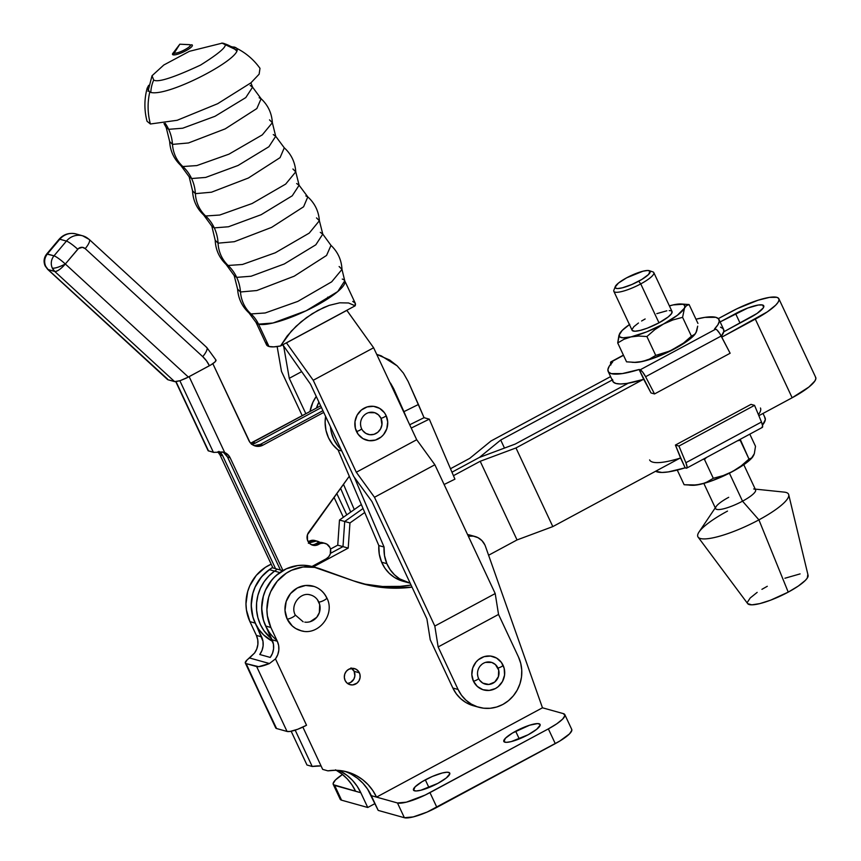 <?xml version="1.0" encoding="UTF-8"?>
<svg xmlns="http://www.w3.org/2000/svg" width="861" height="861" viewBox="0 0 861 861"><rect width="100%" height="100%" fill="white"/><g stroke="black" fill="none" stroke-linecap="round" stroke-linejoin="round"><path stroke-width="1.29" d="M342.258 279.072A48.991 10.73 154.9 0 1 344.755 280.826L337.781 291.535L306.161 310.756L272.948 323.015L258.515 324.145A48.991 10.73 154.9 0 1 256.018 322.391L266.49 344.734A48.991 10.73 -25.1 0 0 268.987 346.488L258.515 324.145A33.73 31.889 105.6 0 0 251.003 313.942L265.188 312.974L297.831 301.393L331.689 281.816L341.989 269.407C341.505 259.936 337.846 251.939 331.001 245.385L322.778 234.106L315.826 244.804L284.259 263.983L251.1 276.23L236.689 277.36L251.1 276.23L284.259 263.983L315.826 244.804L322.778 234.106L319.388 220.728L309.228 233.116L275.283 252.79L242.415 264.488L228.133 265.468A33.385 31.566 -74.4 0 1 218.059 243.168A33.385 31.566 105.6 0 0 228.133 265.468L226.099 264.424L228.133 265.468A41.167 38.928 -74.4 0 1 236.689 277.36L234.203 275.606L236.689 277.36A41.167 38.928 105.6 0 0 228.133 265.468L242.415 264.488L275.283 252.79L309.228 233.116L319.388 220.728L316.504 217.898M305.838 195.921L307.797 196.889L299.111 185.266L292.245 195.802L261.152 214.701L228.477 226.766L214.281 227.874L228.477 226.766L261.152 214.701L292.245 195.802L299.111 185.266L295.764 171.834L285.669 184.093L252.133 203.508L219.727 215.035L205.65 215.993A33.385 31.566 -74.4 0 1 195.382 193.65A33.385 31.566 105.6 0 0 205.65 215.993L203.659 214.981L205.65 215.993A40.338 38.142 -74.4 0 1 214.281 227.874L211.828 226.152L214.281 227.874A40.338 38.142 105.6 0 0 205.65 215.993L219.727 215.035L252.133 203.508L285.669 184.093L295.764 171.834L292.923 169.014M295.764 171.834C295.151 162.288 291.33 154.28 284.281 147.812L275.703 136.286L268.912 146.725L238.066 165.473L205.682 177.431L191.605 178.528L205.682 177.431L238.066 165.473L268.912 146.725L275.703 136.286L272.356 122.692L262.293 134.876L228.983 154.151L196.825 165.581L182.844 166.528A33.385 31.566 -74.4 0 1 172.491 144.39A33.385 31.566 105.6 0 0 182.844 166.528L180.885 165.538L182.844 166.528A40.338 38.142 -74.4 0 1 191.605 178.528L189.172 176.817L191.605 178.528A40.338 38.142 105.6 0 0 182.844 166.528L196.825 165.581L228.983 154.151L262.293 134.876L272.356 122.692L269.525 119.873M165.204 123.327A41.167 38.928 -74.4 0 1 168.67 129.322L166.238 127.611L168.67 129.322A41.167 38.928 105.6 0 0 165.204 123.327M250.885 82.86L252.585 87.165L245.794 97.584L215.024 116.289L182.704 128.214L168.67 129.322L182.704 128.214L215.024 116.289L245.794 97.584L252.585 87.165L250.153 85.454M478.587 678.436A11.322 10.709 -74.4 0 1 483.581 663.207A11.322 10.709 -74.4 0 1 497.949 668.007A3.196 0.7 -25.1 0 0 501.167 666.812A3.196 0.7 -25.1 0 0 503.072 665.252A17.328 16.381 105.6 0 0 481.095 657.912A17.328 16.381 105.6 0 0 473.453 681.191A3.196 0.7 -25.1 0 0 476.671 679.996A3.196 0.7 -25.1 0 0 478.587 678.436A3.196 0.7 154.9 0 1 476.671 679.996A3.196 0.7 154.9 0 1 473.453 681.191L477.328 686.443L482.87 689.683L489.22 690.414L495.441 688.531L498.185 686.68L502.458 681.525L504.557 675.099L504.191 668.384L501.393 662.41L496.593 658.084L490.533 656.06L484.119 656.652L478.339 659.763L475.972 662.131L472.721 668.028L471.839 674.723L473.453 681.191A17.328 16.381 105.6 0 0 495.441 688.531A17.328 16.381 105.6 0 0 503.072 665.252A3.196 0.7 154.9 0 1 501.167 666.812A3.196 0.7 154.9 0 1 497.949 668.007A11.322 10.709 -74.4 0 1 492.955 683.225A11.322 10.709 -74.4 0 1 478.587 678.436M190.055 44.804A2.777 2.626 105.6 0 0 191.799 44.772A10.945 2.4 154.9 0 1 185.868 50.767A10.945 2.4 154.9 0 1 173.083 54.835A2.777 2.626 105.6 0 0 174.223 53.113A9.127 2.002 -25.1 0 0 184.491 49.927A9.127 2.002 -25.1 0 0 190.066 44.815M189.829 44.718A9.127 2.002 -25.1 0 0 189.323 44.643L179.82 44.202L189.829 44.718L179.82 44.202L174.223 53.113L179.82 44.202L174.062 51.8A9.127 2.002 -25.1 0 0 174.223 53.113C177.431 54.404 193.994 45.493 189.829 44.718M329.623 297.615L327.729 297.142M319.388 220.728C318.688 211.236 314.835 203.293 307.797 196.889L303.599 206.78L271.613 227.379L234.321 241.704L218.059 243.168L215.207 240.273C215.616 249.765 219.243 257.826 226.099 264.424L234.203 275.606L237.604 289.135L240.488 291.987A41.167 38.928 105.6 0 0 236.689 277.36A41.167 38.928 -74.4 0 1 240.488 291.987L256.793 290.534L294.214 276.187L326.556 255.448L331.001 245.385L326.556 255.448L294.214 276.187L256.793 290.534L240.488 291.987L237.604 289.135C238.249 298.584 242.059 306.527 249.023 312.952L251.003 313.942A33.385 31.566 -74.4 0 1 240.488 291.987A33.385 31.566 105.6 0 0 251.003 313.942A33.73 31.889 -74.4 0 1 258.515 324.145L256.018 322.391L249.023 312.952L251.003 313.942L265.188 312.974L297.831 301.393L331.689 281.816L341.989 269.407L339.116 266.512M322.778 234.106L320.292 232.352M307.797 196.889L303.599 206.78L271.613 227.379L234.321 241.704L218.059 243.168A40.338 38.142 105.6 0 0 214.281 227.874A40.338 38.142 -74.4 0 1 218.059 243.168L215.207 240.273L211.828 226.152L203.659 214.981C196.706 208.405 193.004 200.344 192.541 190.787L189.172 176.817L180.885 165.538C173.954 159.037 170.22 151.052 169.671 141.559L166.238 127.611L164.02 123.553M299.111 185.266L296.658 183.533M195.382 193.65L192.541 190.787L195.382 193.65A40.338 38.142 105.6 0 0 191.605 178.528A40.338 38.142 -74.4 0 1 195.382 193.65L211.472 192.207L248.377 178.023L280.083 157.628L284.281 147.812L280.083 157.628L248.377 178.023L211.472 192.207L195.382 193.65M275.703 136.286L273.271 134.574M172.491 144.39L169.671 141.559L172.491 144.39A41.167 38.928 105.6 0 0 168.67 129.322A41.167 38.928 -74.4 0 1 172.491 144.39L188.494 142.958L225.216 128.859L256.847 108.551L261.109 98.735L256.847 108.551L225.216 128.859L188.494 142.958L172.491 144.39M223.946 43.577A33.385 31.566 105.6 0 0 222.213 43.147C230.091 43.76 222.87 51.068 200.527 65.092C173.309 77.748 157.692 82.731 153.699 80.019A33.385 31.566 105.6 0 0 150.793 92.342A33.385 31.566 -74.4 0 1 153.699 80.019L152.031 75.746L163.805 65.005L189.42 51.305L222.213 43.147A33.385 31.566 -74.4 0 1 223.946 43.577A33.385 31.566 -74.4 0 1 236.291 50.551M148.673 85.325L147.156 88.22L149.739 92.116C166.991 99.058 256.083 51.111 233.632 46.957L235.397 47.796L231.34 46.591M233.632 46.957L234.536 47.28C244.879 52.058 253.36 59.065 259.99 68.331L259.129 74.186L250.917 82.839L217.618 103.729L177.183 120.282L150.395 123.995C147.575 113.501 147.349 102.879 149.739 92.116C147.349 102.879 147.575 113.501 150.395 123.995L147.037 121.25C144.153 110.23 144.196 99.219 147.156 88.22M368.573 412.667L374.815 412.731L378.431 414.851L380.971 418.285A11.322 10.709 -74.4 0 1 375.977 433.503A11.322 10.709 -74.4 0 1 361.609 428.703A11.322 10.709 -74.4 0 1 366.592 413.484A11.322 10.709 -74.4 0 1 380.971 418.285A3.196 0.7 -25.1 0 0 384.178 417.09A3.196 0.7 -25.1 0 0 386.094 415.529A17.328 16.381 105.6 0 0 364.117 408.189A17.328 16.381 105.6 0 0 356.476 431.469A3.196 0.7 -25.1 0 0 359.694 430.274A3.196 0.7 -25.1 0 0 361.609 428.703A3.196 0.7 154.9 0 1 359.694 430.274A3.196 0.7 154.9 0 1 356.476 431.469A17.328 16.381 105.6 0 0 378.453 438.809A17.328 16.381 105.6 0 0 386.094 415.529A3.196 0.7 154.9 0 1 384.178 417.09A3.196 0.7 154.9 0 1 380.971 418.285L381.94 424.721L380.562 428.918L377.775 432.297L373.997 434.331L369.81 434.708L365.839 433.384L362.707 430.554M478.759 707.247A35.333 33.407 -74.4 0 0 513.845 695.193A35.333 33.407 -74.4 0 0 518.462 656.965L498.541 614.442L495.204 593.563L434.87 464.768L416.702 439.734L373.62 347.758L416.702 439.734L356.314 472.248L313.232 380.271L373.62 347.758L346.822 310.294L286.465 342.882L313.232 380.271L286.465 342.882L346.854 310.38L373.62 347.758L313.232 380.271L356.314 472.248L374.481 497.271L434.816 626.065L438.152 646.955L434.816 626.065L495.204 593.563L434.816 626.065L374.481 497.271L434.87 464.768L374.481 497.271L356.314 472.248L416.702 439.734L434.87 464.768L495.204 593.563L498.541 614.442L438.152 646.955L458.074 689.478L438.152 646.955L498.541 614.442L518.462 656.965L520.733 663.368L521.755 670.149L521.497 677.047L519.958 683.795L517.192 690.145L513.328 695.839L508.496 700.66L502.889 704.438L496.711 707.01L490.221 708.28L483.645 708.205L477.252 706.784L471.279 704.072L465.962 700.176L461.507 695.247L458.074 689.478L452.843 688.014A35.333 33.407 105.6 0 0 473.528 705.783L478.759 707.247A35.333 33.407 -74.4 0 1 458.074 689.478L452.843 688.014L456.276 693.783L460.732 698.723L466.049 702.619L473.647 705.816M282.795 344.755L283.786 346.875L289.264 378.313L305.87 413.754L289.264 378.313L301.554 371.694L289.264 378.313L283.786 346.875L282.795 344.755L310.552 384.264L353.753 476.488L371.92 501.511L426.905 618.898L430.242 639.788L452.843 688.014L430.242 639.788L426.905 618.898L371.92 501.511L353.753 476.488L310.552 384.264L282.795 344.755M336.78 493.504L346.789 514.856L336.78 493.504M343.367 517.278L334.014 497.314L343.367 517.278M302.233 415.712L281.482 371.403L277.145 346.542L281.482 371.403L302.233 415.712M340.784 488.747L339.869 489.242L340.784 488.747M360.877 426.658L360.544 424.484M363.245 416.24L364.795 414.701M266.576 342.075L266.555 344.863L268.987 346.488L273.733 346.865L280.535 345.982L355.141 305.816L280.535 345.982L291.298 331.141L301.081 321.82L312.134 313.77L323.607 307.592L329.225 305.354L339.729 302.814L348.587 302.975L355.141 305.816A48.991 10.73 -25.1 0 0 355.227 303.169L344.755 280.826A48.991 10.73 154.9 0 1 310.423 308.668A48.991 10.73 154.9 0 1 258.515 324.145L268.987 346.488A48.991 10.73 -25.1 0 0 280.535 345.982L287.111 336.07L295.99 326.362L306.505 317.591L317.87 310.412L329.225 305.354L339.729 302.814L348.587 302.975L355.141 305.816L355.162 303.04L352.73 301.415M259.139 97.745L261.109 98.735L252.585 87.165M174.223 53.113A2.777 2.626 -74.4 0 1 173.083 54.835A10.945 2.4 154.9 0 1 173.75 52.338M191.799 44.772A2.777 2.626 -74.4 0 1 190.195 44.847L190.539 44.923M386.094 415.529L384.404 412.688L379.615 408.362L373.545 406.338L367.141 406.93L361.362 410.04L357.1 415.196L354.99 421.621L355.367 428.326L358.165 434.299L362.955 438.626L369.025 440.649L375.428 440.068L381.208 436.957L383.575 434.59L386.826 428.681L387.708 421.987L386.094 415.529M477.855 676.38L477.532 674.206M480.234 665.973L481.783 664.423M485.55 662.389L491.792 662.453L495.419 664.574L498.67 670.062L498.422 676.617L494.752 682.02L488.887 684.463L482.817 683.117L479.685 680.287M408.222 582.693A35.602 33.665 -74.4 0 0 410.17 583.166L399.687 578.883L394.456 574.761L390.141 569.627L386.869 563.675L384.501 555.56L384.06 547.026L354.345 477.306L384.06 547.026L378.829 545.562A35.602 33.665 105.6 0 0 381.638 562.211L386.869 563.675A35.602 33.665 -74.4 0 1 384.06 547.026L378.829 545.562L338.072 449.937L341.806 450.981L338.072 449.937L332.615 444.459L328.515 437.808L325.975 430.317L325.124 422.364L325.609 416.401A35.602 33.665 105.6 0 0 338.072 449.937L378.829 545.562L379.26 554.097L381.638 562.211A35.602 33.665 105.6 0 0 402.98 581.229L408.222 582.693A35.602 33.665 -74.4 0 1 386.869 563.675L381.638 562.211L384.899 568.163L389.226 573.297L394.446 577.419L400.365 580.368L405.628 581.842M396.91 554.861L400.699 562.943M424.053 417.682L429.295 419.146L411.235 428.068L429.295 419.146L454.931 479.157L444.115 484.506L454.931 479.157L429.295 419.146L424.053 417.682L408.179 381.531L418.424 404.487L403.927 411.655L407.899 420.954L393.692 388.698L403.927 411.655L418.424 404.487L424.053 417.682L409.696 424.774L424.053 417.682M341.107 449.496A35.602 33.665 -74.4 0 1 330.463 426.776L331.205 431.77L333.745 439.271L337.856 445.923L341.107 449.496M316.256 396.447A35.602 33.665 105.6 0 0 309.992 411.536L312.866 402.324L316.256 396.447M316.439 408.06A35.602 33.665 -74.4 0 1 318.925 402.13L316.439 408.06M350.718 512.069L340.579 488.262L350.718 512.069M343.474 484.259L354.269 509.561L343.474 484.259M392.659 388.408L393.692 388.698L392.659 388.408M390.507 383.08L393.692 388.698L390.507 383.08M403.411 373.114L408.179 381.531L403.411 373.114L397.147 365.839L403.411 373.114M381.165 355.808L397.147 365.839L389.635 359.995L376.72 354.398L381.165 355.808M359.371 672.796A8.341 7.889 -74.4 0 1 349.996 684.667A8.341 7.889 -74.4 0 1 345.11 680.47L346.972 682.999L349.641 684.56L352.709 684.915L357.024 683.117L359.08 680.631L360.092 677.532L359.909 674.303L358.563 671.429L356.25 669.341L353.333 668.362L348.791 669.255L346.316 671.289L344.755 674.131L344.335 677.359L345.11 680.47A8.341 7.889 -74.4 0 1 354.484 668.588A8.341 7.889 -74.4 0 1 359.371 672.796L354.14 671.332L359.371 672.796M347.521 683.44A8.341 7.889 105.6 0 0 354.14 671.332L354.861 676.068L353.839 679.168L350.459 682.547L347.467 683.451M515.664 731.215A20.029 4.391 154.9 0 1 540.084 724.478A20.029 4.391 154.9 0 1 528.223 734.724L536.683 729.31L540.17 725.123L539.965 724.273L537.512 723.595L529.612 725.21L512.446 733.045L505.407 738.243L503.933 741.665L506.386 742.354L511.208 741.612L528.223 734.724A20.029 4.391 154.9 0 1 503.814 741.472A20.029 4.391 154.9 0 1 515.664 731.215L519.28 738.921L515.664 731.215M425.323 779.851A20.029 4.391 154.9 0 1 449.743 773.103A20.029 4.391 154.9 0 1 437.883 783.359L446.342 777.946L449.829 773.759L449.625 772.909L447.171 772.22L442.35 772.963L432.351 776.45L422.105 781.68L415.067 786.879L413.592 790.301L416.046 790.979L420.868 790.237L437.883 783.359A20.029 4.391 154.9 0 1 413.474 790.097A20.029 4.391 154.9 0 1 425.323 779.851L428.939 787.546L425.323 779.851M351.234 774.211L357.423 778.236L362.922 783.241L367.582 789.096L378.205 810.405L404.379 817.724L378.205 810.405L371.306 795.661L376.537 797.125L372.813 790.559L368.153 784.705L362.664 779.7L356.476 775.675L349.738 772.715L342.613 770.907L335.284 770.283L327.912 770.853L322.681 769.39L302.857 727.082L322.681 769.39L327.912 770.853A50.078 47.344 -74.4 0 1 347.209 771.93A50.078 47.344 -74.4 0 1 376.537 797.125L542.473 707.796L563.417 713.64L542.473 707.796L485.486 546.423A16.693 15.778 -74.4 0 0 484.872 544.916A16.693 15.778 -74.4 0 0 475.1 536.511A16.693 15.778 -74.4 0 0 468.341 536.209L473.346 536.134L478.049 537.694L482.02 540.719L484.872 544.916A16.693 15.778 -74.4 0 1 485.486 546.423L542.473 707.796L376.537 797.125L371.306 795.661A50.078 47.344 105.6 0 0 344.572 771.284M308.948 594.639A13.905 13.152 -74.4 0 1 318.774 601.99A4.585 1.001 -25.1 0 0 323.607 600.548A4.585 1.001 -25.1 0 0 326.857 597.943A4.585 1.001 154.9 0 1 323.607 600.548A4.585 1.001 154.9 0 1 318.774 601.99A13.905 13.152 -74.4 0 1 317.494 616.315A13.905 13.152 -74.4 0 1 304.826 622.126M326.857 597.943A4.585 1.001 154.9 0 0 326.62 597.76A23.086 21.826 105.6 0 0 310.304 585.577A23.086 21.826 105.6 0 0 289.274 595.22A23.086 21.826 105.6 0 0 287.154 619.005A4.585 1.001 -25.1 0 0 291.987 617.574A4.585 1.001 -25.1 0 0 295.237 614.958A4.585 1.001 154.9 0 1 291.987 617.574A4.585 1.001 154.9 0 1 287.154 619.005A23.086 21.826 105.6 0 0 303.459 631.199M275.832 728.094L246.181 663.637A16.693 3.659 154.9 0 1 245.331 663.045L275.724 727.932A16.693 3.659 -25.1 0 0 276.575 728.524L287.047 731.452L290.135 731.43L297.734 729.256L306.538 725.242L275.466 658.891L277.705 654.812L278.813 650.281L278.673 645.632L277.317 641.251A16.693 15.778 -74.4 0 1 275.466 658.891L269.45 663.53A16.693 3.659 154.9 0 1 256.653 666.565L287.047 731.452A16.693 3.659 -25.1 0 0 306.538 725.242L275.466 658.891L269.45 663.53L249.55 657.976L269.45 663.53L258.655 666.672L246.181 663.637L256.653 666.565L287.047 731.452L276.575 728.524L245.288 662.938L247.042 659.989L254.533 653.047L256.772 648.968L257.869 644.426L257.74 639.788L256.384 635.396L249.938 621.642L246.44 609.997L245.977 603.852L247.656 591.625L249.765 585.803L256.287 575.374L265.392 567.313L271.183 564.181A41.726 39.455 105.6 0 0 249.938 621.642L255.168 623.095A41.726 39.455 -74.4 0 1 272.151 567.829M340.332 799.46L341.569 800.181L334.671 785.426L355.604 791.281L351.88 784.705L347.22 778.85L341.72 773.856L335.542 769.831M306.979 765.009L291.158 731.247L306.979 765.009L312.209 766.473A50.078 47.344 -74.4 0 1 321.056 765.924L312.209 766.473L295.194 730.15L312.209 766.473L306.979 765.009M295 614.786A4.585 1.001 154.9 0 1 295.237 614.958C289.845 605.014 300.597 591.378 310.627 594.994M314.082 586.449L305.601 585.469L297.325 587.988L290.501 593.606L286.175 601.473L284.991 610.395L287.154 619.005L292.31 626.001L295.786 628.552L301.242 630.779M317.418 599.708L319.668 604.508L319.356 612.548L316.751 617.294L310.208 621.685M245.331 663.045A16.693 3.659 154.9 0 1 249.55 657.976L254.533 653.047A16.693 15.778 105.6 0 0 256.384 635.396L261.615 636.86A16.693 15.778 -74.4 0 1 259.764 654.5L270.225 657.427A16.693 15.778 105.6 0 0 272.087 639.788L277.317 641.251L270.871 627.486L267.384 615.841L266.91 609.706L268.589 597.469L270.698 591.647L277.231 581.218L286.326 573.168L291.599 570.262L302.997 567.012L314.717 567.388L353.408 580.831L370.316 585.609L387.751 587.955L412.032 587.148A139.095 131.518 -74.4 0 1 362.104 583.607A139.095 131.518 -74.4 0 1 353.408 580.831L320.367 568.927A41.726 39.455 -74.4 0 0 317.763 568.099L312.532 566.635A41.726 39.455 105.6 0 0 271.086 580.863A41.726 39.455 105.6 0 0 265.64 626.022L270.871 627.486L277.317 641.251L272.087 639.788L265.64 626.022L270.871 627.486A41.726 39.455 -74.4 0 1 276.316 582.327A41.726 39.455 -74.4 0 1 317.763 568.099M359.489 582.854A139.095 131.518 105.6 0 0 411.052 585.06L400.161 586.373L382.521 586.492L365.086 584.145M475.1 536.511L469.858 535.058A16.693 15.778 105.6 0 0 467.588 534.606L470.526 535.251M564.827 714.641L571.736 729.385A27.821 6.092 -25.1 0 1 555.27 743.624L548.36 728.88L556.798 723.8L562.62 719.118L564.945 715.556L563.417 713.64A27.821 6.092 154.9 0 1 564.827 714.641A27.821 6.092 154.9 0 1 548.36 728.88L429.962 792.615L436.871 807.36L555.27 743.624L548.36 728.88L425.162 795.058L406.327 802.172L397.47 802.969L404.379 817.724A27.821 6.092 -25.1 0 0 436.871 807.36L429.962 792.615A27.821 6.092 154.9 0 1 397.47 802.969L376.537 797.125L397.47 802.969L404.379 817.724L413.226 816.917L427.11 812.074L559.736 741.084L569.53 733.863L571.844 730.3L571.564 729.116M333.25 784.436L340.16 799.18A27.821 6.092 -25.1 0 0 341.569 800.181L367.744 807.489L375.009 803.571L367.744 807.489L341.569 800.181L334.671 785.426A27.821 6.092 154.9 0 1 333.25 784.436A27.821 6.092 154.9 0 1 342.495 774.469L335.456 779.958L333.142 783.521L333.422 784.705L360.834 792.744L367.744 807.489L360.834 792.744L355.604 791.281A50.078 47.344 105.6 0 0 336.382 770.294M339.159 770.466A50.078 47.344 -74.4 0 1 360.834 792.744L357.111 786.168L352.45 780.314L346.961 775.32L339.159 770.466M256.384 635.396L249.938 621.642L255.168 623.095L261.615 636.86L256.384 635.396M312.629 566.667L303.653 565.279L297.766 565.548L286.358 568.798L276.263 575.385L271.99 579.754L265.468 590.183L263.358 596.006L261.679 608.243L263.477 620.35L273.443 644.168L273.572 648.817L272.474 653.348L270.225 657.427L259.764 654.5L262.013 650.432L263.111 645.89L262.971 641.251L253.005 617.423L251.208 605.315L252.886 593.089L254.996 587.267L261.529 576.838L269.407 569.605M351.019 667.878L354.14 671.332A8.341 7.889 105.6 0 0 351.729 668.351M632.232 330.473L634.923 331.237L640.24 330.409L647.343 328.149L658.988 322.832L640.745 283.904A22.063 4.832 154.9 0 1 613.85 291.33L632.092 330.258A22.063 4.832 -25.1 0 0 658.988 322.832L668.297 316.87L671.591 313.533L671.914 311.327M615.271 286.616L613.904 290.103A22.063 4.832 -25.1 0 0 640.745 283.904L638.722 281.203A19.276 4.219 154.9 0 1 615.271 286.616A19.276 4.219 154.9 0 1 626.636 277.823L618.499 283.032L615.141 287.057L616.207 288.381L617.703 288.543L622.342 287.822L631.963 284.464L641.822 279.438L648.602 274.433L650.023 271.14L647.655 270.483L643.016 271.193L626.636 277.823A19.276 4.219 154.9 0 1 649.291 270.688A19.276 4.219 154.9 0 1 638.722 281.203L640.745 283.904A22.063 4.832 -25.1 0 0 652.842 271.872L649.291 270.688M703.835 483.419L715.631 508.603A22.063 4.832 -25.1 0 0 742.526 501.177L729.407 473.163L742.526 501.177A22.063 4.832 154.9 0 1 722.175 509.12A22.063 4.832 154.9 0 1 716.148 506.537A22.063 4.832 154.9 0 1 728.697 497.314M715.276 507.829L699.014 532.023A50.078 10.967 -25.1 0 0 712.704 537.888A50.078 10.967 -25.1 0 0 758.918 519.861L742.526 501.177L758.918 519.861A50.078 10.967 154.9 0 1 698.12 537.135A50.078 10.967 154.9 0 1 727.513 511.09M807.779 574.717L807.284 578.065L805.326 580.411L798.341 586.029L788.224 592.131L758.918 519.861L788.224 592.131L770.606 600.171L759.843 603.604L751.814 604.842L747.692 603.647A33.385 7.318 -25.1 0 0 788.224 592.131A33.385 7.318 -25.1 0 0 808.092 575.363L788.719 494.698A50.078 10.967 154.9 0 1 758.918 519.861A50.078 10.967 -25.1 0 0 784.22 492.115L755.226 489.113M689.51 485.184L692.287 485.303A36.162 7.921 -25.1 0 0 700.058 484.366L703.674 483.355L696.248 484.991L684.129 484.732L677.263 470.074L684.129 484.732L692.319 485.227L700.058 484.366A36.162 7.921 -25.1 0 0 732.496 471.548L741.149 465.919L748.995 459.085L740.159 440.219L737.371 440.843L740.159 440.219L740.223 439.304L748.995 459.085L751.578 458.009L748.995 459.085L741.149 465.919L732.496 471.548L723.111 475.627L713.306 478.296L704.47 459.43L706.601 457.406L704.47 459.43L703.136 459.268L704.47 459.43L713.306 478.296L707.075 481.966L713.306 478.296L723.111 475.627L732.496 471.548A36.162 7.921 -25.1 0 0 752.632 457.04A36.162 7.921 -25.1 0 0 752.729 456.9M749.802 434.148L755.506 446.31L749.802 434.148M691.986 485.281L700.058 484.366L711.337 481.019L728.363 473.69L740.105 467.136L748.962 460.764L752.805 456.804L754.322 453.725L755.506 446.31L754.322 453.725L751.578 458.009M703.674 483.355L707.075 481.966L703.674 483.355M754.042 454.221L753.59 455.555M784.898 578.248L800.106 573.9M747.391 602.28L750.179 597.997L757.163 592.379M761.92 589.333L767.291 586.287M753.676 488.962A22.063 4.832 154.9 0 1 742.526 501.177A22.063 4.832 -25.1 0 0 755.592 489.887L743.796 464.703M764.643 417.187L765.321 419.705L762.502 425.119A61.196 13.41 -25.1 0 0 765.063 417.833L763.007 413.452M761.781 427.454L762.663 426.184L761.479 422.019L685.883 462.712A8.341 2.013 61.7 0 1 686.691 468.126L762.286 427.433A8.341 2.013 -118.3 0 0 761.479 422.019L754.548 405.348L751.007 404.369L675.411 445.062L678.942 446.052L675.411 445.062L751.007 404.369L754.548 405.348L678.942 446.052L685.883 462.712L678.942 446.052L754.548 405.348L761.479 422.019L685.883 462.712L687.056 466.877L686.583 468.169L685.184 467.878L680.771 457.944A61.196 13.41 154.9 0 1 649.614 459.925M685.399 467.76L668.351 471.903L661.969 472.463L655.63 471.247A61.196 13.41 -25.1 0 0 685.162 467.835M669.546 305.924L673.173 304.912L669.384 305.859A36.162 7.921 154.9 0 1 673.162 304.912L673.151 304.912A36.162 7.921 154.9 0 1 680.933 303.976A36.162 7.921 154.9 0 1 684.506 308.077L686.508 305.623L689.091 304.546L680.933 303.976M673.162 304.912L682.977 304.267L684.861 305.655L684.506 308.077A36.162 7.921 154.9 0 1 663.411 324.07L672.785 319.98L682.59 317.322L684.506 308.077L677.338 315.33L663.411 324.07A36.162 7.921 154.9 0 1 630.973 336.899L638.711 336.038L646.902 336.533L654.747 329.698L663.411 324.07L646.439 331.959L630.973 336.899A36.162 7.921 154.9 0 1 619.629 333.724A36.162 7.921 154.9 0 1 620.587 332.238A36.162 7.921 154.9 0 1 629.434 324.575M620.555 332.303L618.898 335.553L617.714 342.969L623.956 339.288L630.973 336.899L622.912 337.813L619.952 336.985L619.177 335.058L622.202 330.43L629.768 324.339M645.147 318.968L641.606 320.992M638.464 323.004L633.847 326.706L632.006 329.537M670.923 310.756L669.212 310.573M666.844 310.789L656.792 313.652M689.091 304.546L697.937 323.413L689.091 304.546L686.508 305.623L684.506 308.077L682.59 317.322L691.426 336.188L694.009 335.112L696.022 332.658L697.69 326.168L696.753 330.839L695.096 334.079L691.426 336.188L683.58 343.022L670.288 350.89L655.738 355.399L646.902 336.533L654.747 329.698L663.411 324.07L672.785 319.98L682.59 317.322L691.426 336.188L683.58 343.022L674.927 348.651A36.162 7.921 -25.1 0 0 695.064 334.143A36.162 7.921 -25.1 0 0 695.161 334.003M631.942 362.287L634.718 362.406A36.162 7.921 -25.1 0 0 642.489 361.469A36.162 7.921 -25.1 0 0 674.927 348.651L665.542 352.73L655.738 355.399L649.506 359.08L642.489 361.469L634.751 362.33L626.56 361.835L634.751 362.33L642.489 361.469L649.506 359.08L655.738 355.399L646.902 336.533L638.711 336.038L630.973 336.899L623.956 339.288L617.714 342.969L626.56 361.835L617.714 342.969L619.629 333.724M634.417 362.384L639.368 362.061L649.743 359.489L666.532 352.849L685.883 342.043L695.096 334.079M695.957 319.205A61.196 13.41 154.9 0 1 719 319.517A61.196 13.41 154.9 0 1 714.512 328.977L717.891 324.801L719.269 321.39L718.591 318.871L715.889 317.322L704.868 317.375L695.957 319.205M720.496 327.158L723.197 328.698L723.875 331.227L721.335 336.285A61.196 13.41 -25.1 0 0 723.606 329.354L719 319.517M608.167 371.446A61.196 13.41 154.9 0 1 612.655 361.986L609.276 366.162L607.898 369.573L608.576 372.092L611.278 373.631L622.299 373.588L639.346 369.444A61.196 13.41 154.9 0 1 608.167 371.446L612.763 381.272A61.196 13.41 -25.1 0 0 643.716 379.346M639.131 369.552L640.132 369.832L715.728 329.139L714.727 328.859L716.847 329.838L719.753 333.508L730.139 353.247L654.532 393.94L645.599 376.72L721.195 336.027L730.139 353.247L654.532 393.94L651.002 392.95L654.532 393.94L645.599 376.72L721.195 336.027A8.341 2.013 -118.3 0 0 715.728 329.139L640.132 369.832L642.64 372.06L645.599 376.72A8.341 2.013 61.7 0 0 640.132 369.832L639.131 369.552L643.737 379.389L651.002 392.95L639.131 369.552M623.504 355.324L611.439 361.824L612.472 362.18L611.439 361.824L623.504 355.324M696.474 331.324L696.022 332.658M612.505 379.4L613.183 381.929L615.884 383.468L620.512 383.974L626.905 383.425L643.953 379.27M610.912 364.913L610.589 362.459L611.439 361.824A8.341 2.013 61.7 0 0 610.933 361.846A8.341 2.013 61.7 0 0 610.718 364.16M658.988 322.832A22.063 4.832 -25.1 0 0 672.043 311.542L653.811 272.614A22.063 4.832 154.9 0 1 640.745 283.904L658.988 322.832M760.457 408.006A61.196 13.41 154.9 0 1 758.412 414.636L759.337 413.291M671.655 460.484L680.836 458.117L675.411 445.062L680.577 458.041L685.184 467.878L686.185 468.158A8.341 2.013 61.7 0 0 686.691 468.126M730.365 312.134A39.778 8.718 154.9 0 1 776.837 297.325L769.476 297.379L758.057 300.22L737.231 308.636L718.343 318.602L730.365 312.134M762.566 304.998A23.086 5.058 154.9 0 1 763.75 305.827A23.086 5.058 154.9 0 1 750.071 317.644L723.767 331.808L757.077 313.426L763.266 307.915L763.836 306.581L762.566 304.998L763.632 307.259L762.566 304.998A23.086 5.058 154.9 0 0 735.595 313.598L720.13 321.928L747.778 308.034L758.293 305.031L762.566 304.998M276.865 640.283A41.726 39.455 -74.4 0 1 279.803 572.576L282.559 570.628L277.328 569.164L274.573 571.112L279.803 572.576L282.559 570.628L272.087 567.7L269.342 569.648L274.573 571.112L277.328 569.164L274.573 571.112L277.328 569.164L272.087 567.7L263.692 574.448L258.946 580.217L255.233 586.75L252.682 593.853L251.38 601.279L251.369 608.792L252.65 616.142L255.168 623.095L258.87 629.423L263.606 634.912L272.754 641.423A41.726 39.455 105.6 0 1 269.342 569.648L274.573 571.112L268.933 575.912L274.573 571.112A41.726 39.455 105.6 0 0 271.635 638.819L264.101 630.887L260.409 624.559L257.88 617.606L256.6 610.255L256.61 602.743L257.913 595.317L260.463 588.214L264.176 581.681L268.933 575.912L264.176 581.681L260.463 588.214L257.913 595.317L256.61 602.743L256.6 610.255L257.88 617.606L260.409 624.559L264.101 630.887L271.635 638.819A41.726 39.455 -74.4 0 1 274.573 571.112L279.803 572.576L274.164 577.376L269.407 583.145L265.694 589.677L263.143 596.781L261.841 604.207L261.83 611.719L263.111 619.07L265.64 626.022L269.332 632.351M363.041 508.517L344.712 521.486L349.953 522.95L364.73 512.489L349.953 522.95L344.712 521.486L363.041 508.517M361.351 504.546L339.482 520.022L344.712 521.486L342.979 546.627L344.712 521.486L342.979 546.627L330.452 553.365L342.979 546.627L348.21 548.091L349.953 522.95L348.21 548.091L342.979 546.627L330.452 553.365L342.979 546.627L337.738 545.164L330.484 549.07L329.946 547.564A8.341 7.889 -74.4 0 1 326.265 558.767L328.741 556.744L330.301 553.903L330.484 549.07L337.738 545.164L342.979 546.627L344.712 521.486L339.482 520.022L337.738 545.164L339.482 520.022L361.351 504.546M469.74 458.353L450.475 468.728L469.74 458.353L491.028 440.972L469.74 458.353M313.339 566.861L348.21 548.091L313.339 566.861M453.446 475.681L480.201 461.281L517.041 539.933L488.607 555.237L517.041 539.933L480.201 461.281L515.976 447.946L642.984 379.572L515.976 447.946L552.816 526.598L517.041 539.933L552.816 526.598L515.976 447.946L480.201 461.281L453.446 475.681M451.96 472.205L479.426 457.417L451.96 472.205L479.426 457.417L515.19 444.082L628.293 383.199L515.19 444.082L479.426 457.417L451.96 472.205M504.471 448.075L500.715 440.036L479.426 457.417L500.715 440.036L504.471 448.075M740.029 323.058L735.595 313.598L740.029 323.058M612.182 380.035L500.715 440.036L612.182 380.035M815.453 377.01L815.862 378.7L814.872 380.992L808.942 387.009L792.152 397.76L755.312 319.108L721.787 337.157L767.366 311.833L775.696 305.149L778.032 302.34L779.022 300.048L778.613 298.347L776.837 297.325A39.778 8.718 154.9 0 1 778.861 298.745A39.778 8.718 154.9 0 1 755.312 319.108L792.152 397.76L758.842 415.691L792.152 397.76A39.778 8.718 -25.1 0 0 815.701 377.398L778.861 298.745M610.589 376.612L491.028 440.972L610.589 376.612M679.824 458.224L552.816 526.598L679.824 458.224M167.508 379.464L48.119 269.611A11.128 3.261 132.6 0 1 47.689 269.375L54.749 271.463A11.128 10.526 -74.4 0 1 52.338 268.148L54.749 271.463C57.289 271.549 60.819 269.062 65.328 264.004C59.355 267.061 55.018 268.438 52.338 268.148A11.128 10.526 -74.4 0 1 54.006 255.835L47.377 253.984L59.796 239.229L66.426 241.08A16.693 15.778 -74.4 0 1 82.656 235.806A16.693 15.778 -74.4 0 1 88.812 239.229A11.128 3.261 132.6 0 1 89.243 239.466A11.128 3.261 132.6 0 1 85.207 248.635L82.43 247.344L78.512 248.495L65.328 264.004L188.365 377.075L211.171 364.73L215.089 361.846L215.907 359.952M45.708 266.297L45.138 265.898L45.708 266.297C43.889 261.905 44.449 257.805 47.377 253.984L59.796 239.229L66.426 241.08L54.006 255.835L46.698 254.017A11.128 1.571 40.1 0 1 47.377 253.984A11.128 10.526 105.6 0 0 45.708 266.297A11.128 10.526 105.6 0 0 48.119 269.611L45.708 266.297M167.432 378.969L48.119 269.611L54.749 271.463L174.622 381.617L180.089 380.691L188.365 377.075L65.328 264.004A11.128 3.261 132.6 0 1 54.749 271.463L174.622 381.617L167.992 379.766L175.493 381.703L180.089 380.691L186.299 378.13L209.384 365.753L206.489 360.856L202.733 356.648L85.207 248.635A11.128 3.261 -47.4 0 0 89.275 239.498M59.097 239.283A11.128 1.571 40.1 0 1 59.796 239.229A11.128 1.571 -139.9 0 0 59.108 239.261C63.714 234.181 69.354 232.416 76.037 233.955A16.693 15.778 105.6 0 0 59.796 239.229A16.693 15.778 -74.4 0 1 75.811 233.891M217.79 451.821L220.029 454.963L272.948 567.948L220.029 454.963L222.644 455.695L275.563 568.68L222.644 455.695L220.029 454.963A11.128 10.526 105.6 0 0 217.898 451.928M315.298 540.643L310.703 540.59L308.292 541.709L310.907 542.441L308.367 543.291M251.778 444.222A11.128 10.526 -74.4 0 0 255.416 443.049L321.444 407.511L255.416 443.049L252.8 442.317L320.636 405.8L250.659 443.189A11.128 10.526 105.6 0 0 252.8 442.317L255.416 443.049L251.434 444.254M254.038 445.578A11.128 10.526 105.6 0 0 260.302 444.416L322.94 410.697L260.302 444.416L262.917 445.148L323.736 412.408L262.917 445.148A11.128 10.526 -74.4 0 1 255.319 446.03A11.128 10.526 -74.4 0 1 248.807 440.434L212.839 363.665L249.884 442.253L252.962 445.029L256.858 446.332L262.917 445.148L260.302 444.416L254.243 445.6M189.151 376.644L224.721 452.574L227.907 454.651L230.145 457.794L282.968 570.552L230.145 457.794L227.53 457.062L280.449 570.036L227.53 457.062L230.145 457.794A11.128 10.526 -74.4 0 0 224.721 452.574L189.151 376.644M311.951 566.484L326.265 558.767L311.951 566.484M329.946 547.564L326.825 544.109L323.908 543.13L320.819 543.42L315.869 545.39L310.778 544.356L307.495 540.202L307.442 534.735L349.286 476.251L308.701 532.259A8.341 7.889 -74.4 0 0 318.409 544.539L315.793 543.808L318.409 544.539L319.356 544.023A8.341 7.889 -74.4 0 1 329.946 547.564M218.909 451.358L222.644 455.695A11.128 10.526 -74.4 0 0 219.501 451.788M320.583 542.936L316.407 541.042L310.907 542.441A8.341 7.889 -74.4 0 1 309.25 543.108M223.785 452.725L227.53 457.062A11.128 10.526 105.6 0 0 222.256 451.907M322.8 542.742L318.204 542.688L315.793 543.808L316.74 543.291L319.356 544.023L316.74 543.291A8.341 7.889 105.6 0 1 322.445 542.634L325.06 543.366M214.131 452.423L208.136 450.744L213.41 452.348L179.874 380.756L213.41 452.348L223.612 452.186M208.534 450.981L176.053 381.66L208.534 450.981M311.434 544.712A8.341 7.889 105.6 0 0 315.793 543.808M308.216 541.752A8.341 7.889 105.6 0 0 308.292 541.709L309.239 541.203L311.854 541.924L310.907 542.441L308.292 541.709M317.558 541.268L314.943 540.536A8.341 7.889 105.6 0 0 309.239 541.203L311.854 541.924A8.341 7.889 -74.4 0 1 319.883 542.376M217.93 451.917L223.107 452.057M54.006 255.835A11.128 10.526 105.6 0 0 52.338 268.148A11.128 2.443 -25.1 0 0 65.328 264.004A11.128 1.571 -139.9 0 0 54.006 255.835A11.128 1.571 40.1 0 1 65.328 264.004L77.748 249.249A11.128 1.571 -139.9 0 0 66.426 241.08L54.006 255.835M82.441 235.742A16.693 15.778 105.6 0 0 66.426 241.08A11.128 1.571 40.1 0 1 77.748 249.249A5.564 5.263 -74.4 0 1 85.207 248.635L202.733 356.648A11.128 3.261 -47.4 0 0 206.78 347.478L89.243 239.466L82.656 235.806L76.037 233.955M206.339 347.241A11.128 3.261 132.6 0 1 206.801 347.51A11.128 3.261 132.6 0 1 202.733 356.648A30.598 28.93 -74.4 0 1 209.384 365.753A11.128 2.443 -25.1 0 0 215.993 360.092M344.755 280.826L341.989 269.407M148.017 91.309L152.031 75.746M221.826 43.05L236.366 49.927M272.356 122.692C271.796 113.211 268.04 105.225 261.109 98.735M376.72 354.388L377.43 354.592M300.672 630.629C318.269 636.516 335.672 614.399 326.846 597.932C323.94 591.959 319.356 588.031 313.092 586.147M303.137 621.782L295.226 614.948M698.12 537.135L747.692 603.647M623.418 355.13L610.944 361.846M167.583 379.561L47.689 269.375L45.138 265.898C43.351 261.626 43.868 257.665 46.698 254.017L59.108 239.261M208.104 450.69L175.784 381.692M206.78 347.478L215.971 360.059"/></g></svg>
